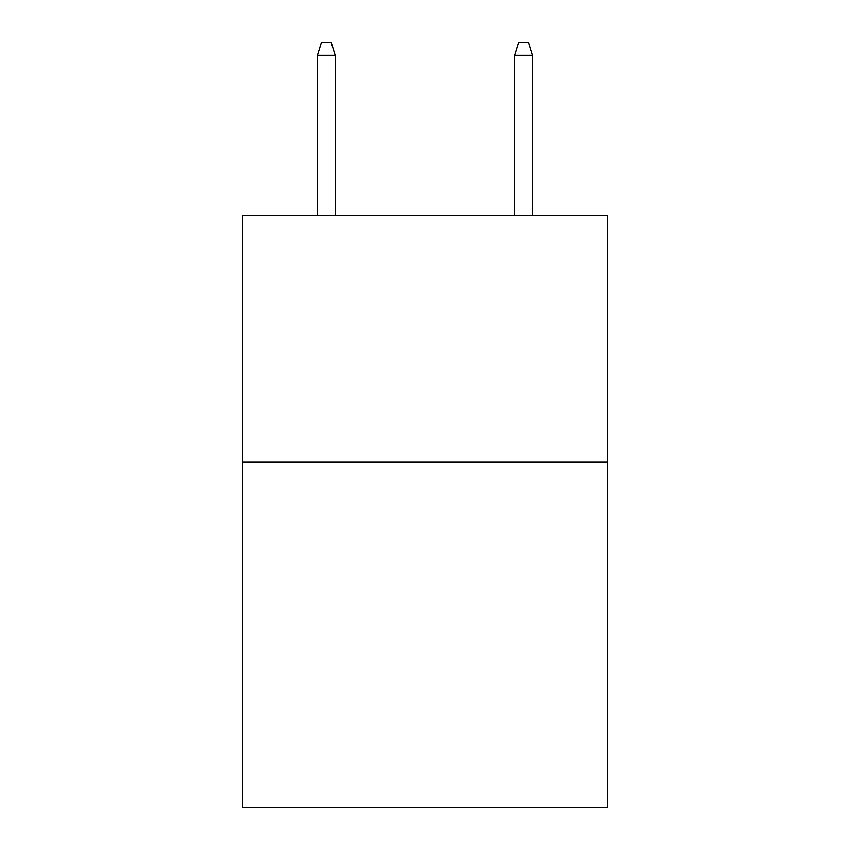 <?xml version="1.0" encoding="UTF-8"?>
<svg xmlns="http://www.w3.org/2000/svg" width="850" height="850" viewBox="0 0 850 850"><rect width="100%" height="100%" fill="white"/><g stroke="black" fill="none" stroke-linecap="round" stroke-linejoin="round"><path stroke-width="1.27" d="M607.569 462.103L607.569 807.5L242.431 807.5L242.431 215.39L607.569 215.39L607.569 462.103L242.431 462.103M335.197 215.39L335.197 55.324L317.433 55.324L317.433 215.39M317.433 55.324L321.385 42.5L331.245 42.5L335.197 55.324M514.803 55.324L518.755 42.5L528.615 42.5L532.567 55.324L514.803 55.324L514.803 215.39M532.567 55.324L532.567 215.39"/></g></svg>
